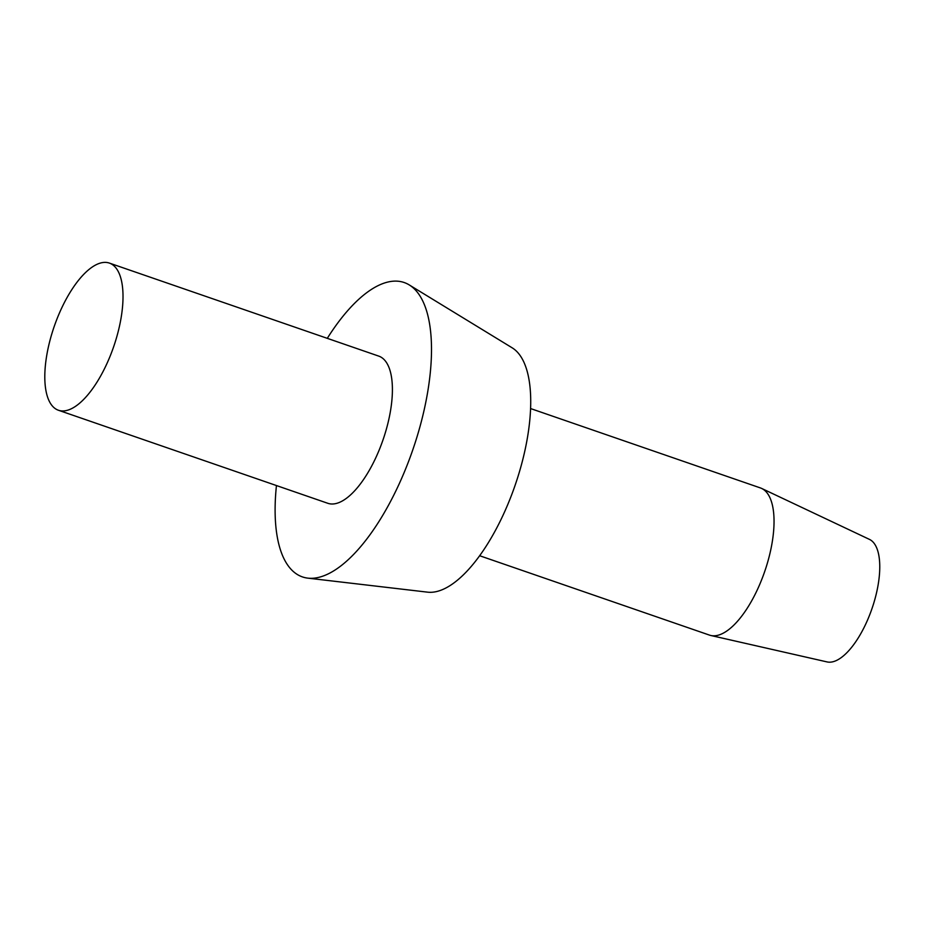 <?xml version="1.0" encoding="UTF-8"?>
<svg xmlns="http://www.w3.org/2000/svg" width="925" height="925" viewBox="0 0 925 925"><rect width="100%" height="100%" fill="white"/><g stroke="black" fill="none" stroke-linecap="round" stroke-linejoin="round"><path stroke-width="1.39" d="M479.717 555.752L709.51 635.117A77.873 31.415 -70.9 0 0 710.851 635.498L827.112 661.93A64.889 26.178 -70.9 0 0 878.103 585.005A64.889 26.178 -70.9 0 0 869.431 539.379L761.645 488.435A77.873 31.415 -70.9 0 0 760.35 487.914L530.568 408.549M710.851 635.498A77.873 31.415 -70.9 0 0 772.04 543.195A77.873 31.415 -70.9 0 0 761.645 488.435M276.448 485.544A155.735 62.842 -70.9 0 0 307.898 578.148L427.708 592.173A129.789 52.367 -70.9 0 0 527.389 437.941A129.789 52.367 -70.9 0 0 512.115 347.788L409.185 284.888A155.735 62.842 -70.9 0 0 327.288 338.342M307.898 578.148A155.735 62.842 -70.9 0 0 427.5 393.067A155.735 62.842 -70.9 0 0 409.185 284.888M58.495 410.272L327.878 503.316A77.873 31.415 -70.9 0 0 390.408 411.382A77.873 31.415 -70.9 0 0 378.718 356.102L109.335 263.07A77.873 31.415 -70.9 0 0 46.805 354.992A77.873 31.415 -70.9 0 0 58.495 410.272A77.873 31.415 -70.9 0 0 121.013 318.35A77.873 31.415 -70.9 0 0 109.335 263.07"/></g></svg>
